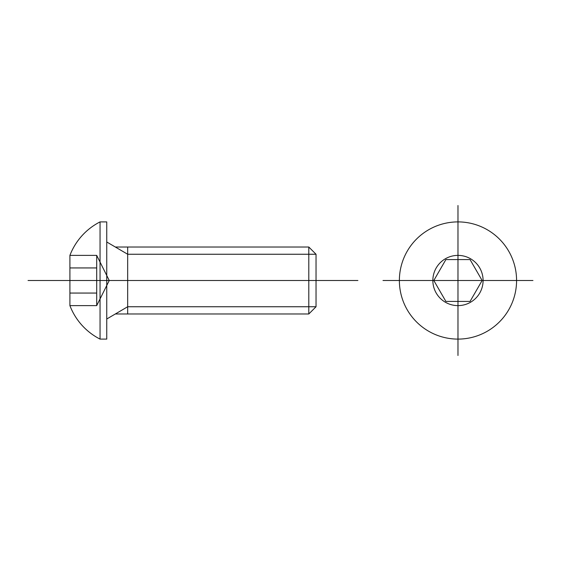 <?xml version="1.0" encoding="UTF-8"?>
<svg xmlns="http://www.w3.org/2000/svg" width="561" height="561" viewBox="0 0 561 561"><rect width="100%" height="100%" fill="white"/><g stroke="black" fill="none" stroke-linecap="round" stroke-linejoin="round"><path stroke-width="0.84" d="M382.995 280.5L457.972 280.5L457.972 355.478M532.95 280.5L457.972 280.5L457.972 205.522M516.576 280.5A58.603 58.603 0 0 0 428.674 229.751A58.603 58.603 0 0 0 428.674 331.249A58.603 58.603 0 0 0 516.576 280.5M483.091 280.5A25.119 25.119 0 0 0 445.413 258.747A25.119 25.119 0 0 0 445.413 302.253A25.119 25.119 0 0 0 483.091 280.5M445.89 259.568L433.807 280.5L445.89 301.432L470.055 301.432L482.137 280.5L470.055 259.568L445.89 259.568M28.05 280.5L357.904 280.5M316.039 306.748L127.677 306.748L115.321 313.985L308.802 313.985L316.039 306.748L316.039 254.252L127.677 254.252L106.744 241.987M115.321 313.985L106.744 319.013M316.039 254.252L308.802 247.015L115.321 247.015M127.677 313.985L127.677 247.015M308.802 313.985L308.802 247.015M109.255 280.5L96.702 255.381L69.908 255.381L69.908 305.619L96.702 305.619L109.255 280.5M69.908 267.941L96.702 267.941M69.908 293.059L96.702 293.059M96.702 305.619L96.702 255.381M100.047 339.103L100.047 221.897L106.744 221.897L106.744 339.103L100.047 339.103A62.79 62.79 0 0 1 69.908 305.619M100.047 221.897A62.79 62.79 0 0 0 69.908 255.381"/></g></svg>
